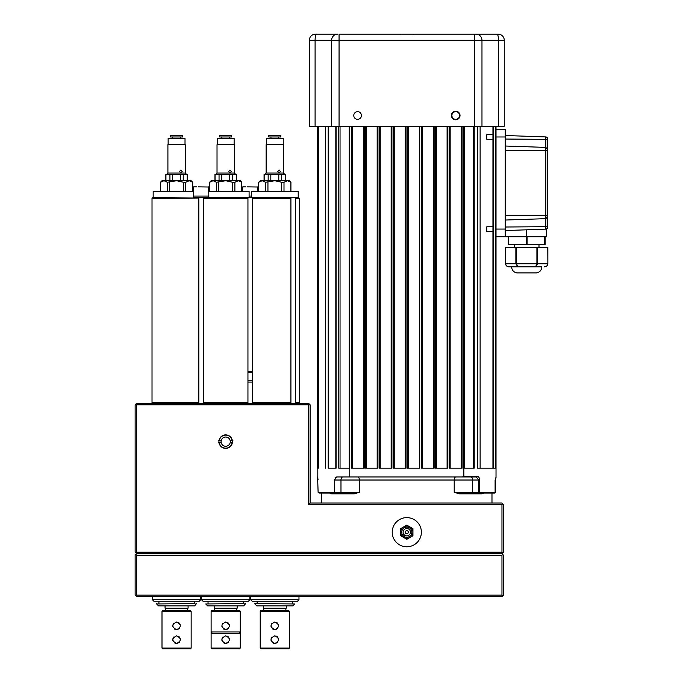 <?xml version="1.0" encoding="UTF-8"?>
<svg xmlns="http://www.w3.org/2000/svg" width="683" height="683" viewBox="0 0 683 683"><rect width="100%" height="100%" fill="white"/><g stroke="black" fill="none" stroke-linecap="round" stroke-linejoin="round"><path stroke-width="1.02" d="M406.803 517.62A14.582 14.582 0 0 0 392.221 532.202A14.582 14.582 0 0 0 406.803 546.784A14.582 14.582 0 0 0 421.385 532.202A14.582 14.582 0 0 0 406.803 517.62M225.689 434.892A6.753 6.753 0 0 0 218.936 441.645A6.753 6.753 0 0 0 225.689 448.398A6.753 6.753 0 0 0 232.442 441.645A6.753 6.753 0 0 0 225.689 434.892M501.962 504.575L308.571 504.575L308.571 404.814L136.668 404.814L135.908 404.046L135.14 404.814L135.14 552.154L135.908 552.923L136.668 552.154L501.962 552.154L502.731 552.923L503.499 552.154L503.499 504.575L502.731 503.806L501.962 504.575L501.962 552.154M136.668 404.814L136.668 552.154M135.908 404.046L136.668 403.277L308.571 403.277L308.571 404.814L310.108 404.814L310.108 503.038L501.962 503.038L502.731 503.806M502.731 554.459L501.962 555.228L501.962 595.132L502.731 595.9L503.499 595.132L503.499 555.228L501.962 553.691L136.668 553.691L501.962 553.691L502.731 552.923M310.108 404.814L308.571 403.277M310.108 503.038L308.571 504.575M135.908 552.923L136.668 553.691L135.14 555.228L135.14 595.132L135.908 595.9L136.668 595.132L501.962 595.132M502.731 595.9L501.962 596.669L136.668 596.669L135.908 595.9M501.962 555.228L136.668 555.228L136.668 595.132M136.668 555.228L135.908 554.459M406.803 537.265A5.063 5.063 0 0 0 411.866 532.202A5.063 5.063 0 0 0 406.803 527.139A5.063 5.063 0 0 0 401.741 532.202A5.063 5.063 0 0 0 406.803 537.265M406.803 535.89A3.68 3.68 0 0 0 410.483 532.202A3.68 3.68 0 0 0 406.803 528.522A3.68 3.68 0 0 0 403.115 532.202A3.68 3.68 0 0 0 406.803 535.89M406.803 530.665A1.537 1.537 0 0 0 405.267 532.202A1.537 1.537 0 0 0 406.803 533.739A1.537 1.537 0 0 0 408.34 532.202A1.537 1.537 0 0 0 406.803 530.665M409.868 537.521L406.803 539.288L400.665 535.745L400.665 528.659L406.803 525.116L412.942 528.659L412.942 535.745L409.868 537.521A6.138 6.138 0 0 0 406.803 526.064A6.138 6.138 0 0 0 403.73 537.521A6.138 6.138 0 0 0 409.868 537.521M232.894 440.501L232.109 440.501A6.523 6.523 0 0 0 219.269 440.501L218.492 440.501M232.109 440.501L230.154 440.501A4.602 4.602 0 0 0 221.232 440.501A4.602 4.602 0 0 0 225.689 446.255A4.602 4.602 0 0 0 230.154 442.797L232.894 442.797M218.492 442.797L221.232 442.797M219.269 442.797A6.523 6.523 0 0 0 232.109 442.797M221.232 440.501L219.269 440.501M230.154 442.797A4.602 4.602 0 0 0 230.154 440.501M165.064 605.872L165.064 608.177L188.09 608.177L188.09 605.872M161.999 611.251L162.767 610.482L190.395 610.482L191.155 611.251L161.999 611.251L161.999 648.082L191.155 648.082L191.155 611.251M176.581 621.991C181.524 624.544 181.524 627.105 176.581 629.666C171.629 627.105 171.629 624.552 176.581 621.991M176.581 635.805C181.524 638.357 181.524 640.919 176.581 643.48C171.629 640.919 171.629 638.366 176.581 635.805M190.395 648.85L191.155 648.082L190.395 648.85L162.767 648.85L161.999 648.082L162.767 648.85M173.858 636.932L172.816 638.904M172.739 639.638L172.816 640.398M174.438 642.823L175.096 643.181M175.821 643.403L176.581 643.48M173.858 623.118L172.816 625.09M172.739 625.824L172.816 626.584M174.438 629.009L175.096 629.367M175.821 629.589L176.581 629.666M177.486 629.555L179.296 628.531M180.414 625.773L180.073 624.245M179.287 623.109L178.161 622.333M177.486 643.369L179.296 642.344M180.414 639.587L180.073 638.059M179.287 636.923L178.161 636.146M263.296 605.872L263.296 608.177L286.322 608.177L286.322 605.872L286.322 608.177M260.223 611.251L260.991 610.482L288.619 610.482L289.387 611.251L260.223 611.251L260.223 648.082L289.387 648.082L289.387 611.251M274.805 621.991C279.757 624.544 279.757 627.105 274.805 629.666C269.853 627.105 269.853 624.552 274.805 621.991M274.805 635.805C279.757 638.357 279.757 640.919 274.805 643.48C269.853 640.919 269.853 638.366 274.805 635.805M288.619 648.85L289.387 648.082L288.619 648.85L260.991 648.85L260.223 648.082L260.991 648.85M272.09 636.932L271.04 638.904M270.972 639.638L271.049 640.398M272.671 642.823L273.328 643.181M274.045 643.403L274.805 643.48M272.09 623.118L271.04 625.09M270.972 625.824L271.049 626.584M272.671 629.009L273.328 629.367M274.045 629.589L274.805 629.666M275.719 629.555L277.529 628.531M278.647 625.773L278.297 624.228M277.52 623.109L276.384 622.333M275.719 643.369L277.529 642.344M278.647 639.587L278.297 638.059M277.52 636.923L276.384 636.146M214.18 608.177L214.18 605.872L214.18 608.177L237.206 608.177L237.206 605.872L237.206 608.177M225.689 610.482L239.502 610.482L240.271 611.251L211.115 611.251L211.115 631.963L240.271 631.963L240.271 611.251L240.271 648.082L211.115 648.082L211.115 633.5L240.271 633.5L240.271 648.082L239.502 648.85L211.875 648.85L211.115 648.082L211.115 611.251L211.875 610.482L225.689 610.482M225.689 643.48C220.746 640.919 220.746 638.366 225.689 635.805C230.641 638.357 230.641 640.919 225.689 643.48L224.938 643.403M222.974 636.932L221.924 638.904M221.855 639.638L221.932 640.398M223.554 642.823L224.212 643.181M225.689 629.666C220.746 627.105 220.746 624.552 225.689 621.991C230.641 624.544 230.641 627.105 225.689 629.666L224.938 629.589M222.974 623.118L221.924 625.09M221.855 625.824L221.932 626.584M223.554 629.009L224.212 629.367M226.585 629.555L228.412 628.531M229.531 625.773L229.189 624.253M228.404 623.109L227.268 622.333M226.585 643.369L228.412 642.344M229.531 639.587L229.189 638.067M228.404 636.923L227.268 636.146M455.723 119.79A4.294 4.294 0 0 1 451.429 115.495A4.294 4.294 0 0 1 455.723 111.201A4.294 4.294 0 0 1 460.026 115.495A4.294 4.294 0 0 1 455.723 119.79M455.723 119.337A3.833 3.833 0 0 1 451.89 115.495A3.833 3.833 0 0 1 455.723 111.662A3.833 3.833 0 0 1 459.565 115.495A3.833 3.833 0 0 1 455.723 119.337M357.61 119.337A3.833 3.833 0 0 1 353.768 115.495A3.833 3.833 0 0 1 357.61 111.662A3.833 3.833 0 0 1 361.444 115.495A3.833 3.833 0 0 1 357.61 119.337M395.756 34.15L391.453 34.15M433.201 34.15L441.799 34.15M457.149 34.15L452.846 34.15M317.228 34.15L315.478 34.15A6.138 6.138 0 0 0 309.339 40.288L331.631 40.288A6.138 5.942 -90 0 1 337.573 34.15L316.63 34.15A6.138 1.537 90 0 0 315.094 40.288L315.094 126.244L331.631 126.244L331.631 40.288L339.058 40.288L339.058 34.15L476.025 34.15L474.54 34.15L474.54 40.288L339.058 40.288L339.058 126.244L474.54 126.244L474.54 40.288L498.505 40.288A6.138 1.537 -90 0 0 496.976 34.15L476.025 34.15A6.138 5.942 90 0 1 481.976 40.288L481.976 126.244L498.505 126.244L498.505 40.288L504.267 40.288A6.138 6.138 0 0 0 498.129 34.15L496.976 34.15M495.79 34.15L494.048 34.15M493.476 34.15L492.887 34.15M489.506 34.15L476.025 34.15M337.419 34.15L334.491 34.15M319.559 34.15L317.817 34.15M315.094 126.244L309.339 126.244L309.339 40.288M504.267 126.244L504.267 40.288L504.267 126.244L498.505 126.244M339.058 126.244L331.631 126.244M481.976 126.244L474.54 126.244M353.82 493.066L359.386 492.298L354.298 493.835A0.768 0.47 -90 0 0 353.82 493.066L319.132 493.066L321.616 493.066L321.616 503.038M496.02 477.776L495.482 480.021L495.482 492.298L494.466 493.066L459.779 493.066L482.65 493.066A0.768 0.674 90 0 0 481.976 493.835L459.309 493.835L454.212 492.298L459.779 493.066A0.768 0.47 90 0 0 459.309 493.835M325.458 126.244L325.458 468.196L325.637 126.244M492.947 134.679L486.808 134.679L486.808 139.289L492.947 139.289M492.947 226.773L486.808 226.773L486.808 231.375L492.947 231.375M505.224 141.279L505.224 132.69L505.224 141.279M496.02 229.07L505.224 229.07L505.224 136.984L496.02 136.984L496.02 468.196L496.02 126.244L496.02 129.309L505.224 129.309L505.224 136.984M505.224 227.012L545.811 226.696L545.811 229.138L546.665 229.104L546.665 236.745L545.136 236.745L545.136 244.42L508.297 244.42L508.297 236.745M545.136 244.42L545.136 236.745L526.328 236.745L526.328 244.42M514.436 247.494L514.436 244.42M538.989 247.494L538.989 244.42M547.757 247.494L547.86 263.758L547.86 247.494L505.565 247.494L505.668 263.758C505.864 265.627 506.974 266.652 508.989 266.831L511.576 266.831C511.849 270.212 513.642 272.244 516.971 272.927L536.462 272.927C539.783 272.244 541.585 270.212 541.85 266.831L508.989 266.831C506.982 266.72 505.847 265.696 505.565 263.758L505.565 247.494M491.982 503.038L491.982 493.066L494.466 493.066A0.768 0.64 -90 0 0 495.107 492.298L495.107 480.021L496.02 477.135M462.758 476.947L455.928 476.947A3.074 1.708 90 0 0 454.212 480.021L334.397 480.021L336.685 476.947L476.324 476.947A0.768 0.504 -90 0 0 476.828 476.179C478.578 476.392 479.534 477.673 479.705 480.021L479.705 492.298L478.689 492.298L478.689 480.021L476.324 476.947L470.655 476.947A3.074 1.972 90 0 1 472.627 480.021L454.212 480.021L454.212 492.298L478.689 492.298A0.768 0.495 90 0 0 479.176 493.066A0.768 0.529 -90 0 0 479.705 492.298L495.482 492.298M483.795 493.066L481.976 493.835M330.948 493.066A0.768 0.674 -90 0 1 331.631 493.835L329.812 493.066M535.574 266.831L537.572 263.758L536.906 263.758L535.574 266.831M517.851 266.831L516.527 263.758L515.861 263.758L517.851 266.831M537.572 247.494L537.572 263.758L547.757 263.758C547.561 265.627 546.451 266.652 544.436 266.831C546.443 266.72 547.587 265.696 547.86 263.758M547.587 216.861L547.587 226.295L547.587 216.861L545.811 218.662L505.224 220.037M526.713 236.745L526.713 229.804L505.224 230.555L545.811 229.138A1.844 1.844 0 0 0 547.587 227.294L547.587 226.295L545.811 226.696L545.811 150.448L547.587 150.448L547.587 138.76A1.844 1.844 0 0 0 545.811 136.924L505.224 135.507L545.811 136.924L545.811 139.358L547.587 139.767M547.587 150.448L547.587 215.606L505.224 215.606M547.587 227.507L546.665 229.104L545.828 229.138M505.224 229.07L505.224 236.745L526.328 236.745M547.587 149.193L545.811 147.4L545.811 150.448L505.224 150.448L505.224 146.017L545.811 147.4L545.811 139.358L505.224 139.042M486.808 226.773L486.808 231.375M486.808 134.679L486.808 139.289M328.216 126.244L328.216 468.196L335.814 468.196L335.814 126.244M340.04 126.244L340.04 468.196L349.602 468.196L349.602 126.244M477.537 126.244L477.537 468.196L496.02 468.196L492.947 468.196L492.947 126.244M477.784 126.244L477.784 468.196L480.123 468.196L480.123 126.244M480.123 468.196L492.947 468.196M464.005 126.244L464.005 468.196L464.355 126.244L464.355 468.196L473.567 468.196L473.567 126.244M461.29 126.244L461.29 468.196L461.29 126.244M450.165 126.244L450.165 468.196L450.165 126.244M447.092 126.244L447.092 468.196M436.428 126.244L436.428 468.196L436.428 126.244M433.355 126.244L433.355 468.196L433.355 126.244M422.461 468.196L422.461 126.244L422.461 468.196L434.123 468.196L434.123 126.244M408.34 468.196L408.34 126.244L408.34 468.196L419.388 468.196L419.388 126.244M405.267 126.244L405.267 468.196L405.267 126.244M394.219 468.196L394.219 126.244L394.219 468.196L406.035 468.196L406.035 126.244M391.146 126.244L391.146 468.196L391.146 126.244M380.252 126.244L380.252 468.196L380.252 126.244M377.178 126.244L377.178 468.196L377.178 126.244M366.515 126.244L366.515 468.196L366.515 126.244M363.441 126.244L363.441 468.196L363.441 126.244M352.317 126.244L352.317 468.196L352.317 126.244M349.244 126.244L349.244 468.196M464.005 468.196L473.567 468.196M505.224 236.745L496.02 236.745M496.02 129.309L496.02 136.984M351.549 126.244L351.549 468.196L364.21 468.196L364.21 126.244M366.515 468.196L377.947 468.196L377.947 126.244M380.252 468.196L391.914 468.196L391.914 126.244M436.428 468.196L447.86 468.196L447.86 126.244M450.165 468.196L462.058 468.196L462.058 126.244M328.216 468.196L335.814 468.196M338.777 126.244L338.777 468.196L340.04 468.196M338.777 468.196L349.602 468.196M318.082 479.389L317.979 478.792M317.808 478.245L317.586 126.244M336.685 476.947L335.071 477.835M317.586 476.947L318.116 492.298L319.132 493.066M334.397 480.021L334.422 493.066L350.849 493.066M349.747 476.947L349.747 126.244M462.417 476.947L463.859 476.179L463.859 126.244M496.02 468.196L496.02 476.871M342.951 476.947A3.074 1.972 90 0 0 340.979 480.021L340.979 492.298A0.768 0.495 -90 0 1 340.484 493.066L347.937 493.066M456.466 492.716L454.212 492.298M359.241 492.323L357.141 492.716M252.795 403.277L252.548 402.509L290.924 402.509L290.924 198.377L252.548 198.377L252.548 402.509M247.946 372.577L252.548 372.577M247.946 371.654L252.548 371.654M247.946 197.609L247.946 198.377L203.44 198.377L204.08 197.609L298.599 197.609L299.367 198.377L299.367 402.509L298.599 403.277M204.08 403.277L203.44 402.509L247.946 402.509L247.946 198.377M152.019 198.377L152.787 197.609L198.83 198.027L152.019 198.377L152.019 402.509L198.83 402.509L198.83 198.377M203.44 198.377L203.44 402.509M198.83 402.509L198.19 403.277M252.548 198.377L252.548 197.609M247.946 402.509L247.707 403.277M299.367 198.377L295.526 198.377L295.526 402.509L299.367 402.509M295.526 198.377L295.526 197.609M295.526 403.277L295.526 402.509M290.924 197.609L290.924 198.377M290.924 402.509L290.924 403.277M152.787 403.277L152.019 402.509M247.946 382.096L252.548 382.096M247.946 380.252L252.548 380.252M251.404 196.072L249.099 196.072L251.404 196.072M201.135 196.072L208.81 196.072L208.81 197.609L193.46 197.609L193.46 196.072L201.135 196.072M198.258 186.869L208.81 187.022L198.258 186.869M153.171 191.471L153.171 197.609L153.171 191.471L193.46 191.471L193.46 187.022L193.46 196.072L208.81 196.072L208.656 186.869M196.781 186.869L193.613 186.869L196.781 186.869M247.366 186.869L257.926 187.022L247.366 186.869M245.897 186.869L242.73 186.869L245.897 186.869M192.691 191.471L192.691 182.259L189.208 180.73L185.776 182.259L183.445 182.259L183.445 191.471M183.445 182.259L176.581 180.73L167.386 182.259L167.386 191.471M169.717 191.471L169.717 182.259M167.386 182.259L163.954 180.73L160.462 182.259L160.462 191.471L160.462 182.259L161.999 180.73L160.462 182.259M160.522 191.471L160.522 182.259M192.691 182.259L191.155 180.73L161.999 180.73M192.64 182.259L192.64 191.471M185.776 191.471L185.776 182.259M185.247 173.055L185.247 144.659L167.907 144.659L167.907 173.055L180.91 173.055L179.518 171.518L180.91 169.982L182.173 171.518L180.91 173.055L185.247 173.055L186.783 174.583M187.321 180.73L187.321 174.583L165.832 174.583L165.832 180.73L165.832 174.583M170.588 135.447L182.566 135.447L182.566 136.984L170.588 136.984L170.588 135.447L170.588 136.984M168.138 138.521L168.138 144.659L168.138 138.521L185.016 138.521L185.016 144.659M187.21 174.583L187.21 180.73M183.223 180.73L183.223 174.583M180.568 174.583L180.568 180.73M172.594 180.73L172.594 174.583M169.93 174.583L169.93 180.73M165.943 180.73L165.943 174.583M249.099 197.609L249.099 191.471L208.81 191.471M241.808 191.471L241.808 182.259L238.316 180.73L234.884 182.259L232.553 182.259L232.553 191.471M232.553 182.259L225.689 180.73L216.494 182.259L216.494 191.471M218.825 191.471L218.825 182.259M216.494 182.259L213.062 180.73L209.579 182.259L209.579 191.471L209.579 182.259L211.115 180.73L209.579 182.259M209.63 191.471L209.63 182.259M241.808 182.259L240.271 180.73L211.115 180.73M241.748 182.259L241.748 191.471M234.884 191.471L234.884 182.259M234.363 173.055L234.363 144.659L217.023 144.659L217.023 173.055L230.026 173.055L228.634 171.518L230.026 169.982L231.289 171.518L230.026 173.055L234.363 173.055L235.9 174.583M236.438 180.73L236.438 174.583L214.949 174.583L214.949 180.73L214.949 174.583M219.704 135.447L231.682 135.447L231.682 136.984L219.704 136.984L219.704 135.447M217.254 138.521L217.254 144.659L217.254 138.521L234.132 138.521L234.132 144.659M236.327 174.583L236.327 180.73M232.34 180.73L232.34 174.583M229.676 174.583L229.676 180.73M221.702 180.73L221.702 174.583M219.047 174.583L219.047 180.73M215.06 180.73L215.06 174.583M298.215 197.609L298.215 191.471L251.404 191.471L251.404 197.609M290.924 191.471L290.924 182.259L287.432 180.73L284 182.259L281.669 182.259L281.669 191.471M281.669 182.259L274.805 180.73L265.61 182.259L265.61 191.471M267.941 191.471L267.941 182.259M265.61 182.259L262.178 180.73L258.695 182.259L258.695 191.471L258.695 182.259L260.223 180.73L258.695 182.259M258.746 191.471L258.746 182.259M290.924 182.259L289.387 180.73L260.223 180.73M290.864 182.259L290.864 191.471M284 191.471L284 182.259M283.479 173.055L283.479 144.659L266.131 144.659L266.131 173.055L279.142 173.055L277.742 171.518L279.142 169.982L280.406 171.518L279.142 173.055L283.479 173.055L285.016 174.583M285.554 180.73L285.554 174.583L264.065 174.583L264.065 180.73L264.065 174.583M268.82 135.447L280.79 135.447L280.79 136.984L268.82 136.984L268.82 135.447L268.82 136.984M266.361 138.521L266.361 144.659L266.361 138.521L283.249 138.521L283.249 144.659M285.443 174.583L285.443 180.73M281.456 180.73L281.456 174.583M278.792 174.583L278.792 180.73M270.818 180.73L270.818 174.583M268.163 174.583L268.163 180.73M264.176 180.73L264.176 174.583M195.005 603.576L156.629 603.96L195.005 603.576M152.403 599.734L200.751 599.734L199.214 601.271L153.94 601.271L152.403 599.734L152.403 596.669L152.403 599.734L153.94 601.271M196.533 603.576L194.612 605.872L158.541 605.872L156.629 603.576M244.121 603.576L205.737 603.96L244.121 603.576M203.056 601.271L201.519 599.734L249.867 599.734L248.33 601.271L203.056 601.271L201.519 599.734L201.519 596.669M245.641 603.576L243.729 605.872L207.658 605.872L205.737 603.96M294.757 603.96L254.853 603.576L294.757 603.96L292.845 605.872L256.774 605.872L254.853 603.96M252.172 601.271L250.635 599.734L298.983 599.734L297.446 601.271L252.172 601.271L250.635 599.734L250.635 596.669M318.116 492.298L359.386 492.298L359.386 480.021A3.074 1.708 90 0 0 357.679 476.947M479.705 480.021L472.627 480.021L472.627 492.298A0.768 0.495 90 0 0 473.114 493.066M354.298 493.835L331.631 493.835M536.906 247.494L536.906 263.758L516.527 263.758L516.527 247.494M515.861 247.494L515.861 263.758L505.668 263.758M527.097 244.42L527.097 236.745M544.752 236.745L544.752 244.42M508.681 244.42L508.681 236.745M493.715 468.196L493.715 126.244M495.252 468.196L495.252 126.244M318.321 468.196L318.321 126.244M474.83 468.196L474.83 126.244M365.746 126.244L365.746 468.196M379.483 126.244L379.483 468.196M393.451 126.244L393.451 468.196M407.572 126.244L407.572 468.196M421.693 126.244L421.693 468.196M435.66 126.244L435.66 468.196M449.397 126.244L449.397 468.196M317.68 126.244L317.68 468.196M336.07 468.196L336.07 126.244M463.859 476.179L476.828 476.179M495.482 480.021L495.107 492.298M187.629 608.177L187.629 610.482M165.525 608.177L165.525 610.482M285.861 608.177L285.861 610.482M263.758 608.177L263.758 610.482M239.502 631.963L239.502 633.5M236.745 608.177L236.745 610.482L236.745 608.177M214.641 608.177L214.641 610.482L214.641 608.177M211.875 631.963L211.875 633.5M412.942 34.611L413.403 34.15M400.665 34.611L400.204 34.15M496.02 477.297L495.235 480.021M494.466 493.066A0.768 0.768 0 0 0 495.235 492.298M257.926 191.471L257.773 186.869M242.576 187.022L242.576 191.471L242.73 186.869M167.907 173.055L166.37 174.583L167.907 173.055L167.907 144.659M172.739 136.984L172.739 138.521L172.739 136.984M180.414 136.984L180.414 138.521M217.023 173.055L215.487 174.583L217.023 173.055L217.023 144.659M221.855 136.984L221.855 138.521L221.855 136.984M229.531 136.984L229.531 138.521L229.531 136.984M266.131 144.659L266.131 173.055L264.603 174.583M270.972 136.984L270.972 138.521L270.972 136.984M278.647 136.984L278.647 138.521M158.926 601.271L158.926 603.576L158.926 601.271M200.751 599.734L200.751 596.669L200.751 599.734L199.214 601.271M158.541 605.872L156.629 603.96M194.228 601.271L194.228 603.576M243.344 601.271L243.344 603.576L243.344 601.271M208.042 601.271L208.042 603.576M248.33 601.271L249.867 599.734L249.867 596.669M257.158 601.271L257.158 603.576L257.158 601.271M292.461 601.271L292.461 603.576L292.461 601.271M297.446 601.271L298.983 599.734L298.983 596.669M239.502 610.482L240.271 611.251M211.875 610.482L211.115 611.251"/></g></svg>
